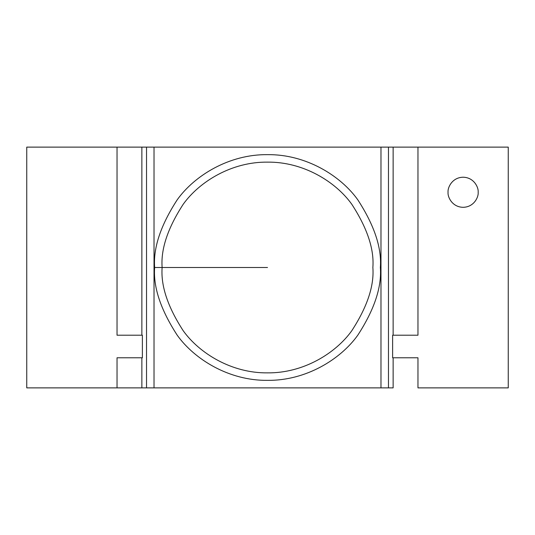 <?xml version="1.0" encoding="UTF-8"?>
<svg xmlns="http://www.w3.org/2000/svg" width="535" height="535" viewBox="0 0 535 535"><rect width="100%" height="100%" fill="white"/><g stroke="black" fill="none" stroke-linecap="round" stroke-linejoin="round"><path stroke-width="0.8" d="M417.969 387.875L417.969 357.781L417.969 387.875L508.25 387.875L508.25 147.125L508.25 387.875L417.969 387.875M417.969 335.211L417.969 147.125L417.969 335.211L392.616 335.211L417.969 335.211M508.25 147.125L417.969 147.125L508.25 147.125M392.616 357.781L417.969 357.781L392.616 357.781L392.616 335.211L392.616 357.781M478.156 192.266C478.758 196.666 474.244 207.105 463.109 207.312C451.975 207.105 447.461 196.666 448.062 192.266C447.461 187.865 451.975 177.426 463.109 177.219C474.244 177.426 478.758 187.865 478.156 192.266C478.758 187.865 474.244 177.426 463.109 177.219C451.975 177.426 447.461 187.865 448.062 192.266C447.461 196.666 451.975 207.105 463.109 207.312C474.244 207.105 478.758 196.666 478.156 192.266M117.031 357.781L117.031 387.875L117.031 357.781L142.384 357.781L117.031 357.781M26.75 387.875L26.75 147.125L26.75 387.875L117.031 387.875L26.75 387.875M117.031 147.125L26.75 147.125L117.031 147.125L117.031 335.211L117.031 147.125L141.862 147.125L117.031 147.125M142.384 335.211L117.031 335.211L142.384 335.211L142.384 357.781L142.384 335.211M417.969 147.125L393.138 147.125L417.969 147.125M117.031 387.875L141.862 387.875L117.031 387.875M162.132 267.5C160.721 285.817 167.749 306.889 183.204 330.724C199.374 353.347 231.729 373.29 267.5 372.868C303.271 373.29 335.626 353.347 351.796 330.724C367.251 306.889 374.279 285.817 372.868 267.5C374.279 249.183 367.251 228.111 351.796 204.276C335.626 181.653 303.271 161.71 267.5 162.132C231.729 161.71 199.374 181.653 183.204 204.276C167.749 228.111 160.721 249.183 162.132 267.5L267.5 267.5L162.132 267.5C160.721 249.183 167.749 228.111 183.204 204.276C199.374 181.653 231.729 161.71 267.5 162.132C303.271 161.71 335.626 181.653 351.796 204.276C367.251 228.111 374.279 249.183 372.868 267.5C374.279 285.817 367.251 306.889 351.796 330.724C335.626 353.347 303.271 373.29 267.5 372.868C231.729 373.29 199.374 353.347 183.204 330.724C167.749 306.889 160.721 285.817 162.132 267.5L154.648 267.5C153.144 287.114 160.667 309.685 177.219 335.211C194.533 359.446 229.187 380.8 267.5 380.352C305.813 380.8 340.467 359.446 357.781 335.211C374.333 309.685 381.856 287.114 380.352 267.5C381.856 247.886 374.333 225.315 357.781 199.789C340.467 175.554 305.813 154.2 267.5 154.648C229.187 154.2 194.533 175.554 177.219 199.789C160.667 225.315 153.144 247.886 154.648 267.5L162.132 267.5M154.02 387.875L380.98 387.875L380.98 147.125L154.02 147.125L154.02 387.875L154.02 147.125L146.523 147.125L146.523 387.875L154.02 387.875L141.862 387.875L141.862 357.781L141.862 387.875L146.523 387.875L146.523 147.125L380.98 147.125L380.98 387.875L154.02 387.875M154.648 267.5C153.144 247.886 160.667 225.315 177.219 199.789C194.533 175.554 229.187 154.2 267.5 154.648C305.813 154.2 340.467 175.554 357.781 199.789C374.333 225.315 381.856 247.886 380.352 267.5C381.856 287.114 374.333 309.685 357.781 335.211C340.467 359.446 305.813 380.8 267.5 380.352C229.187 380.8 194.533 359.446 177.219 335.211C160.667 309.685 153.144 287.114 154.648 267.5M393.138 387.875L380.98 387.875L388.477 387.875L388.477 147.125L380.98 147.125L393.138 147.125L393.138 335.211L393.138 147.125L388.477 147.125L388.477 387.875L393.138 387.875L393.138 357.781L393.138 387.875M141.862 147.125L146.523 147.125L141.862 147.125L141.862 335.211L141.862 147.125"/></g></svg>
